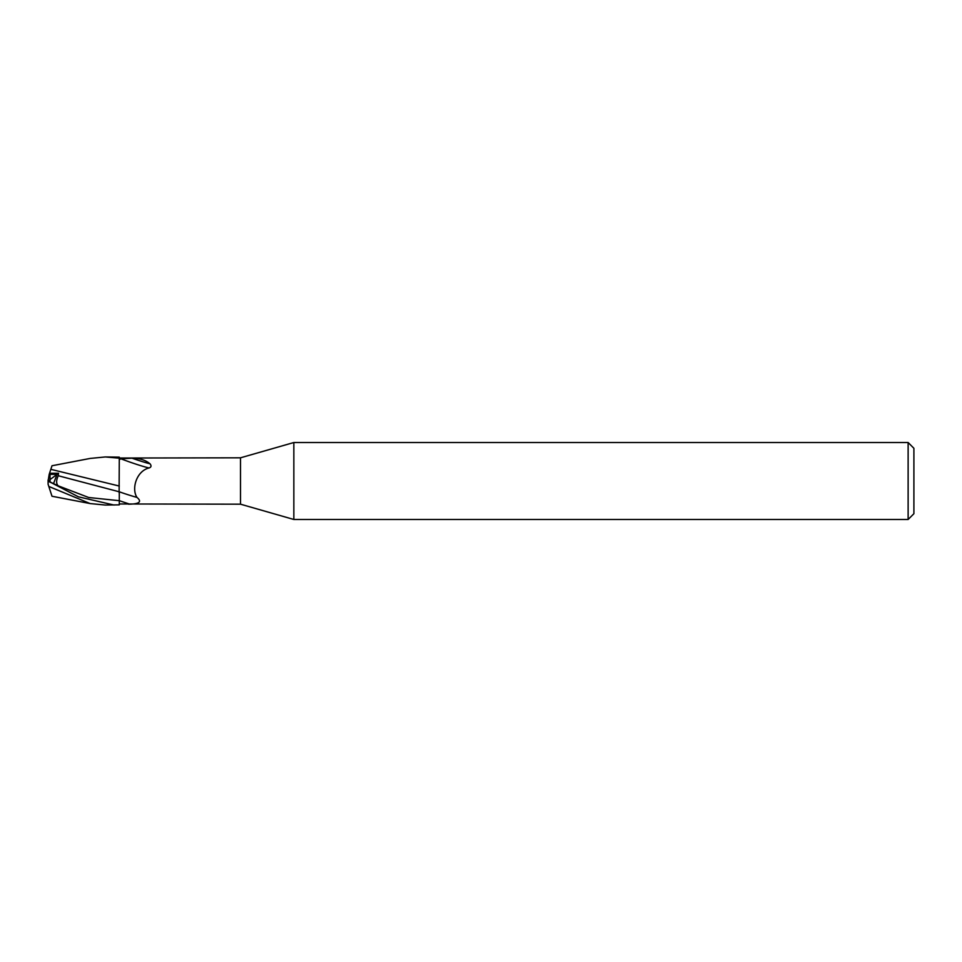 <?xml version="1.0" encoding="UTF-8"?>
<svg xmlns="http://www.w3.org/2000/svg" width="962" height="962" viewBox="0 0 962 962"><rect width="100%" height="100%" fill="white"/><g stroke="black" fill="none" stroke-linecap="round" stroke-linejoin="round"><path stroke-width="1.44" d="M293.843 519.48L240.5 504.184L240.5 457.816L293.843 442.52L908.128 442.52L913.9 448.292L913.9 513.708L908.128 519.48L293.843 519.48L293.843 442.52M908.128 519.48L908.128 442.52M50.553 470.177L51.996 465.752L50.83 469.336L119.288 486.05M50.024 481.95L50.024 474.374L57.023 474.398L53.499 483.718L57.023 474.398L49.194 474.362L48.1 481.024L58.141 485.798C56.109 483.645 56.145 480.291 58.237 475.733L58.538 473.268L49.555 473.256L49.194 474.362M50.024 490.199L50.553 491.822L50.024 490.199M119.12 492.797L119.288 457.142L105.339 456.95L119.288 458.201M119.12 486.616L119.288 457.888L119.12 486.616M240.5 504.184L119.288 503.968L119.288 504.858L105.339 505.05L90.163 503.571L51.996 496.248L48.809 486.447L90.163 503.571M119.288 458.032L240.5 457.816M119.288 459.656L120.911 458.802L131.998 458.189C139.478 458.165 145.49 460.04 150.048 463.816C151.587 465.836 151.274 467.219 149.086 467.953C136.496 470.995 131.277 488.756 136.965 497.39C142.003 501.611 139.622 503.872 129.846 504.172L128.391 504.184M136.965 497.39A26.178 1.768 -160.4 0 1 119.288 491.798L119.288 504.858M119.288 504.761L119.288 491.786M120.911 458.802A24.832 1.671 -160.4 0 0 149.086 467.953M131.998 458.189A26.082 1.756 -160.4 0 0 150.048 463.816M50.024 479.581L58.538 473.268M49.194 487.638L50.553 491.822L48.1 484.271L48.1 480.002M48.148 481L50.024 480.038L48.16 481M114.057 505.05L78.403 496.813L48.1 481.024M48.1 484.271L48.809 486.447M49.459 473.544L50.902 469.107M58.237 475.733L119.12 491.762M51.996 465.752L90.187 458.429L105.339 456.95M50.83 492.664L51.996 496.248M119.288 500.649A36.135 2.441 -160.4 0 0 129.846 504.172M58.141 485.798L88.684 497.498L119.288 500.697M48.1 481.228L53.884 483.91"/></g></svg>
